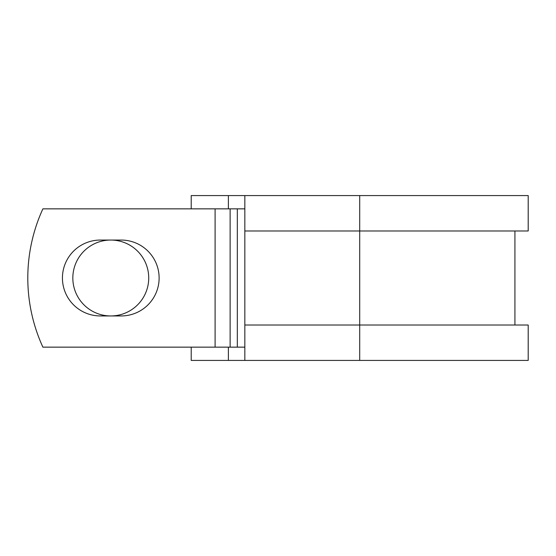<?xml version="1.0" encoding="UTF-8"?>
<svg xmlns="http://www.w3.org/2000/svg" width="556" height="556" viewBox="0 0 556 556"><rect width="100%" height="100%" fill="white"/><g stroke="black" fill="none" stroke-linecap="round" stroke-linejoin="round"><path stroke-width="0.83" d="M62.432 278A37.947 37.947 0 0 0 100.379 315.947L121.173 315.947A37.947 37.947 0 0 0 159.12 278A37.947 37.947 0 0 0 121.173 240.053L100.379 240.053A37.947 37.947 0 0 0 62.432 278M72.829 278A37.947 37.947 0 0 1 110.776 240.053A37.947 37.947 0 0 1 148.723 278A37.947 37.947 0 0 1 110.776 315.947A37.947 37.947 0 0 1 72.829 278M215.102 208.854L42.888 208.854A165.952 165.952 0 0 0 42.888 347.146L215.102 347.146L215.102 208.854L244.835 208.854M244.835 347.146L215.102 347.146M228.377 347.146L228.377 360.42L191.208 360.42L191.208 347.146M359.704 360.42L244.835 360.42L244.835 325.017L528.2 325.017L528.2 360.42L359.704 360.42L359.704 195.58L228.377 195.58L228.377 208.854M191.208 208.854L191.208 195.58L228.377 195.58M244.835 360.42L228.377 360.42M244.835 325.017L244.835 230.983L528.2 230.983L528.2 195.58L359.704 195.58M244.835 230.983L244.835 195.58M237.322 347.146L237.322 208.854M230.121 347.146L230.121 208.854M514.925 325.017L514.925 230.983"/></g></svg>
